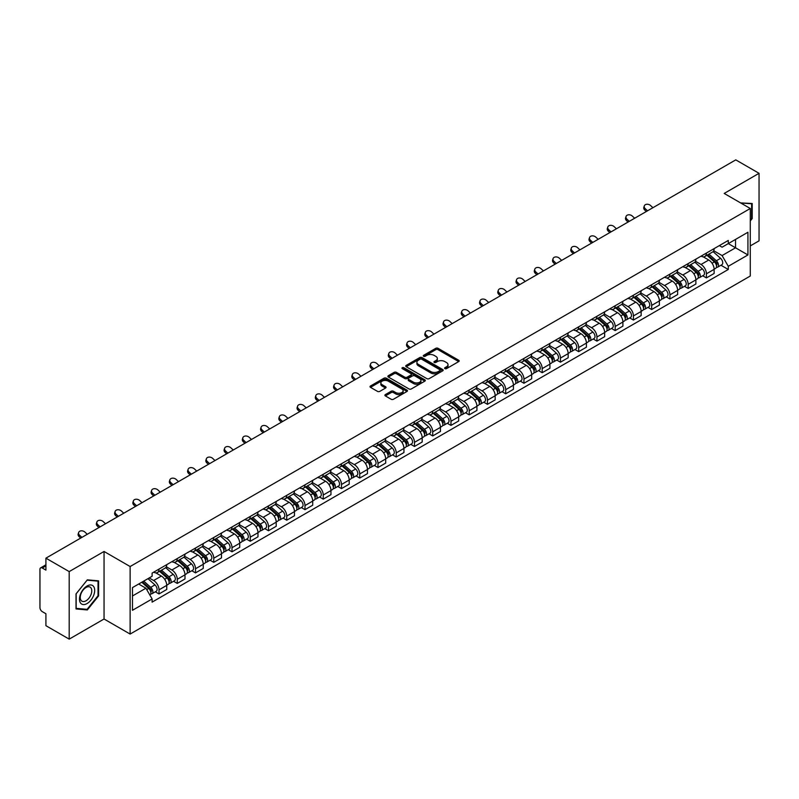 <?xml version="1.0" encoding="UTF-8"?>
<svg xmlns="http://www.w3.org/2000/svg" width="799" height="799" viewBox="0 0 799 799"><rect width="100%" height="100%" fill="white"/><g stroke="black" fill="none" stroke-linecap="round" stroke-linejoin="round"><path stroke-width="1.2" d="M444.913 368.629A1.139 0.659 0 0 0 446.521 368.629L458.726 361.577A1.628 0.939 0 0 0 459.195 360.918A1.628 0.939 0 0 0 458.726 360.259L438.052 348.324A1.628 0.939 0 0 0 435.755 348.324L423.56 355.365A1.139 0.659 0 0 0 425.168 356.294L426.746 355.385A5.194 2.996 0 0 1 434.097 355.385L435.815 356.374A5.194 2.996 0 0 1 437.343 358.501A5.194 2.996 0 0 1 435.815 360.619L434.237 361.528A1.139 0.659 0 0 0 435.845 362.456L437.423 361.548A5.194 2.996 0 0 1 444.773 361.548L446.491 362.546A5.194 2.996 0 0 1 448.019 364.664A5.194 2.996 0 0 1 446.491 366.781L444.913 367.7A1.139 0.659 0 0 0 444.913 368.629L444.913 367.7M385.358 394.596A1.628 0.939 0 0 0 384.878 395.255A1.628 0.939 0 0 0 385.358 395.914L391.16 399.26A1.628 0.939 0 0 0 393.448 399.26L407.001 391.44A1.628 0.939 0 0 0 407.48 390.781A1.628 0.939 0 0 0 407.001 390.122L386.336 378.187A1.628 0.939 0 0 0 384.039 378.187L370.486 386.007A1.628 0.939 0 0 0 370.017 386.666A1.628 0.939 0 0 0 370.486 387.335L377.498 391.38A1.628 0.939 0 0 0 379.795 391.38L385.587 388.024A1.628 0.939 0 0 0 386.067 387.365A1.628 0.939 0 0 0 385.587 386.706L382.112 384.699A4.345 2.507 0 0 1 380.843 382.921A4.345 2.507 0 0 1 383.52 380.614A4.345 2.507 0 0 1 388.254 381.153L401.857 389.003A4.345 2.507 0 0 1 403.135 390.781A4.345 2.507 0 0 1 400.449 393.098A4.345 2.507 0 0 1 395.715 392.549L393.448 391.24A1.628 0.939 0 0 0 391.16 391.24L385.358 394.596L385.358 395.914M130.127 566.531L104.05 551.47L69.193 571.595L45.913 558.161L735.769 159.87L759.05 173.313L724.194 193.438L750.281 208.489L130.127 566.531L130.127 634.066L750.281 276.025L750.281 208.489M426.866 378.646A1.628 0.939 0 0 0 429.153 378.646L442.706 370.826A1.628 0.939 0 0 0 443.185 370.167A1.628 0.939 0 0 0 442.706 369.508L422.042 357.572A1.628 0.939 0 0 0 419.745 357.572L406.192 365.393A1.628 0.939 0 0 0 405.722 366.052A1.628 0.939 0 0 0 406.192 366.721L426.866 378.646M402.686 368.868A1.139 0.659 0 0 1 403.845 369.028L403.845 367.68L424.848 379.815A1.628 0.939 0 0 1 425.328 380.474A1.628 0.939 0 0 1 424.848 381.133L411.305 388.953A1.628 0.939 0 0 1 409.008 388.953L388.344 377.028L394.137 373.702L394.137 372.354L388.344 375.7A1.628 0.939 0 0 0 387.865 376.359A1.628 0.939 0 0 0 388.344 377.028L388.344 375.7M394.137 373.702A1.628 0.939 0 0 1 396.434 373.702L396.434 372.354A1.628 0.939 0 0 0 394.137 372.354M396.434 372.354L404.813 377.188A1.628 0.939 0 0 0 407.11 377.188L410.956 374.971A1.628 0.939 0 0 0 411.435 374.312A1.628 0.939 0 0 0 410.956 373.642L402.237 368.609A1.139 0.659 0 0 1 403.845 367.68M69.193 571.595L69.193 639.13L45.913 625.687L45.913 613.732L42.287 611.644A3.306 1.908 -120 0 1 39.95 607.59L39.95 569.367A3.306 1.908 -120 0 1 40.639 567.859L45.913 564.803M750.281 245.902L759.05 240.839L759.05 173.313M69.193 639.13L104.05 619.005L130.127 634.066M45.913 558.161L45.913 570.116L42.287 568.019A3.306 1.908 -120 0 0 40.639 567.859M706.416 253.063A7.61 4.395 60 0 1 704.838 256.479L712.558 252.025A7.61 4.395 -120 0 0 714.136 248.609M695.46 261.253L701.033 264.479A7.61 4.395 60 0 1 706.416 273.797L714.136 269.343A7.61 4.395 -120 0 0 708.753 260.015L703.23 256.829M714.136 269.343L714.136 273.458L706.416 277.912L702.711 275.775M704.838 256.479A7.61 4.395 60 0 1 701.093 256.139M706.416 273.797L706.416 277.912M688.169 263.6A7.61 4.395 60 0 1 686.591 267.016L694.311 262.561A7.61 4.395 -120 0 0 695.889 259.146M684.463 286.312L688.169 288.449L695.889 283.995L695.889 279.87A7.61 4.395 -120 0 0 690.506 270.551L684.983 267.365M686.591 267.016A7.61 4.395 60 0 1 682.845 266.666M677.212 271.79L682.785 275.006A7.61 4.395 60 0 1 688.169 284.334L688.169 288.449M669.922 274.137A7.61 4.395 60 0 1 668.344 277.553L676.064 273.088A7.61 4.395 -120 0 0 677.642 269.672M666.226 296.848L669.922 298.986L677.642 294.521L677.642 290.407A7.61 4.395 -120 0 0 672.259 281.088L666.736 277.902M668.344 277.553A7.61 4.395 60 0 1 664.598 277.203M658.965 282.327L664.538 285.543A7.61 4.395 60 0 1 669.922 294.861L669.922 298.986M651.674 284.664A7.61 4.395 60 0 1 650.096 288.079L657.817 283.625A7.61 4.395 -120 0 0 659.395 280.209M647.979 307.385L651.674 309.523L659.395 305.058L659.395 300.943A7.61 4.395 -120 0 0 654.011 291.625L648.488 288.429M650.096 288.079A7.61 4.395 60 0 1 646.351 287.74M640.718 292.863L646.291 296.079A7.61 4.395 60 0 1 651.674 305.398L651.674 309.523M633.427 295.201A7.61 4.395 60 0 1 631.849 298.616L639.57 294.162A7.61 4.395 -120 0 0 641.148 290.746M629.732 317.912L633.427 320.049L641.148 315.595L641.148 311.48A7.61 4.395 -120 0 0 635.764 302.162L630.241 298.966M631.849 298.616A7.61 4.395 60 0 1 628.104 298.277M622.471 303.39L628.054 306.616A7.61 4.395 60 0 1 633.427 315.935L633.427 320.049M615.18 305.737A7.61 4.395 60 0 1 613.612 309.153L621.322 304.699A7.61 4.395 -120 0 0 622.9 301.283M611.485 328.449L615.18 330.586L622.9 326.132L622.9 322.007A7.61 4.395 -120 0 0 617.527 312.689L611.994 309.503M613.612 309.153A7.61 4.395 60 0 1 609.857 308.804M604.224 313.927L609.807 317.153A7.61 4.395 60 0 1 615.18 326.471L615.18 330.586M596.933 316.274A7.61 4.395 60 0 1 595.365 319.69L603.085 315.225A7.61 4.395 -120 0 0 604.653 311.81M593.238 338.986L596.933 341.123L604.653 336.669L604.653 332.544A7.61 4.395 -120 0 0 599.28 323.225L593.747 320.039M595.365 319.69A7.61 4.395 60 0 1 591.62 319.34M585.977 324.464L591.56 327.68A7.61 4.395 60 0 1 596.933 336.998L596.933 341.123M578.686 326.801A7.61 4.395 60 0 1 577.118 330.217L584.838 325.762A7.61 4.395 -120 0 0 586.406 322.347M574.99 349.523L578.686 351.66L586.406 347.195L586.406 343.081A7.61 4.395 -120 0 0 581.033 333.762L575.5 330.566M577.118 330.217A7.61 4.395 60 0 1 573.372 329.877M567.729 335.001L573.312 338.217A7.61 4.395 60 0 1 578.686 347.535L578.686 351.66M560.439 337.338A7.61 4.395 60 0 1 558.871 340.754L566.591 336.299A7.61 4.395 -120 0 0 568.159 332.883M556.743 360.049L560.449 362.187L568.159 357.732L568.159 353.617A7.61 4.395 -120 0 0 562.786 344.299L557.253 341.103M558.871 340.754A7.61 4.395 60 0 1 555.125 340.414M549.492 345.538L555.065 348.754A7.61 4.395 60 0 1 560.449 358.072L560.449 362.187M542.201 347.875A7.61 4.395 60 0 1 540.623 351.29L548.344 346.836A7.61 4.395 -120 0 0 549.912 343.42M538.496 370.586L542.201 372.724L549.922 368.269L549.922 364.144A7.61 4.395 -120 0 0 544.538 354.826L539.015 351.64M540.623 351.29A7.61 4.395 60 0 1 536.878 350.951M531.245 356.064L536.818 359.29A7.61 4.395 60 0 1 542.201 368.609L542.201 372.724M523.954 358.411A7.61 4.395 60 0 1 522.376 361.827L530.097 357.363A7.61 4.395 -120 0 0 531.675 353.947M520.249 381.123L523.954 383.26L531.675 378.806L531.675 374.681A7.61 4.395 -120 0 0 526.291 365.363L520.768 362.177M522.376 361.827A7.61 4.395 60 0 1 518.631 361.478M512.998 366.601L518.571 369.817A7.61 4.395 60 0 1 523.954 379.135L523.954 383.26M505.707 368.938A7.61 4.395 60 0 1 504.129 372.354L511.849 367.9A7.61 4.395 -120 0 0 513.427 364.484M502.002 391.66L505.707 393.797L513.427 389.333L513.427 385.218A7.61 4.395 -120 0 0 508.044 375.9L502.521 372.714M504.129 372.354A7.61 4.395 60 0 1 500.384 372.014M494.751 377.138L500.324 380.354A7.61 4.395 60 0 1 505.707 389.672L505.707 393.797M487.46 379.475A7.61 4.395 60 0 1 485.882 382.891L493.602 378.436A7.61 4.395 -120 0 0 495.18 375.021M483.755 402.187L487.46 404.324L495.18 399.87L495.18 395.755A7.61 4.395 -120 0 0 489.797 386.436L484.274 383.24M485.882 382.891A7.61 4.395 60 0 1 482.137 382.551M476.504 387.675L482.077 390.891A7.61 4.395 60 0 1 487.46 400.209L487.46 404.324M469.213 390.012A7.61 4.395 60 0 1 467.635 393.428L475.355 388.973A7.61 4.395 -120 0 0 476.933 385.557M465.507 412.723L469.213 414.861L476.933 410.406L476.933 406.292A7.61 4.395 -120 0 0 471.55 396.963L466.027 393.777M467.635 393.428A7.61 4.395 60 0 1 463.889 393.088M458.256 398.202L463.829 401.428A7.61 4.395 60 0 1 469.213 410.746L469.213 414.861M450.966 400.549A7.61 4.395 60 0 1 449.388 403.964L457.108 399.51A7.61 4.395 -120 0 0 458.686 396.094M447.26 423.26L450.966 425.398L458.686 420.943L458.686 416.818A7.61 4.395 -120 0 0 453.303 407.5L447.78 404.314M449.388 403.964A7.61 4.395 60 0 1 445.642 403.615M440.009 408.738L445.582 411.954A7.61 4.395 60 0 1 450.966 421.283L450.966 425.398M432.718 411.086A7.61 4.395 60 0 1 431.14 414.501L438.861 410.037A7.61 4.395 -120 0 0 440.439 406.621M429.013 433.797L432.718 435.934L440.439 431.48L440.439 427.355A7.61 4.395 -120 0 0 435.056 418.037L429.532 414.851M431.14 414.501A7.61 4.395 60 0 1 427.395 414.152M421.762 419.275L427.335 422.491A7.61 4.395 60 0 1 432.718 431.81L432.718 435.934M414.471 421.612A7.61 4.395 60 0 1 412.893 425.028L420.614 420.574A7.61 4.395 -120 0 0 422.192 417.158M410.766 444.334L414.471 446.471L422.192 442.007L422.192 437.892A7.61 4.395 -120 0 0 416.808 428.574L411.285 425.378M412.893 425.028A7.61 4.395 60 0 1 409.148 424.688M403.515 429.812L409.088 433.028A7.61 4.395 60 0 1 414.471 442.346L414.471 446.471M396.224 432.149A7.61 4.395 60 0 1 394.646 435.565L402.366 431.11A7.61 4.395 -120 0 0 403.944 427.695M392.519 454.861L396.224 456.998L403.944 452.544L403.944 448.429A7.61 4.395 -120 0 0 398.561 439.11L393.038 435.914M394.646 435.565A7.61 4.395 60 0 1 390.901 435.225M385.268 440.339L390.841 443.565A7.61 4.395 60 0 1 396.224 452.883L396.224 456.998M377.977 442.686A7.61 4.395 60 0 1 376.399 446.102L384.119 441.647A7.61 4.395 -120 0 0 385.697 438.232M374.282 465.398L377.977 467.535L385.697 463.08L385.697 458.956A7.61 4.395 -120 0 0 380.314 449.637L374.791 446.451M376.399 446.102A7.61 4.395 60 0 1 372.654 445.752M367.021 450.876L372.594 454.102A7.61 4.395 60 0 1 377.977 463.42L377.977 467.535M359.73 453.223A7.61 4.395 60 0 1 358.152 456.638L365.872 452.174A7.61 4.395 -120 0 0 367.45 448.758M356.034 475.934L359.73 478.072L367.45 473.617L367.45 469.492A7.61 4.395 -120 0 0 362.067 460.174L356.544 456.988M358.152 456.638A7.61 4.395 60 0 1 354.406 456.289M348.773 461.413L354.357 464.628A7.61 4.395 60 0 1 359.73 473.947L359.73 478.072M341.483 463.75A7.61 4.395 60 0 1 339.905 467.165L347.625 462.711A7.61 4.395 -120 0 0 349.203 459.295M337.787 486.471L341.483 488.608L349.203 484.144L349.203 480.029A7.61 4.395 -120 0 0 343.83 470.711L338.297 467.515M339.905 467.165A7.61 4.395 60 0 1 336.159 466.826M330.526 471.949L336.109 475.165A7.61 4.395 60 0 1 341.483 484.484L341.483 488.608M323.235 474.286A7.61 4.395 60 0 1 321.667 477.702L329.378 473.248A7.61 4.395 -120 0 0 330.956 469.832M319.54 496.998L323.235 499.135L330.956 494.681L330.956 490.566A7.61 4.395 -120 0 0 325.583 481.248L320.049 478.052M321.667 477.702A7.61 4.395 60 0 1 317.922 477.363M312.279 482.486L317.862 485.702A7.61 4.395 60 0 1 323.235 495.02L323.235 499.135M304.988 484.823A7.61 4.395 60 0 1 303.42 488.239L311.141 483.785A7.61 4.395 -120 0 0 312.709 480.369M301.293 507.535L304.988 509.672L312.709 505.218L312.709 501.093A7.61 4.395 -120 0 0 307.335 491.775L301.802 488.589M303.42 488.239A7.61 4.395 60 0 1 299.675 487.899M294.032 493.013L299.615 496.239A7.61 4.395 60 0 1 304.988 505.557L304.988 509.672M286.741 495.36A7.61 4.395 60 0 1 285.173 498.776L292.893 494.311A7.61 4.395 -120 0 0 294.461 490.896M283.046 518.072L286.741 520.209L294.461 515.755L294.461 511.63A7.61 4.395 -120 0 0 289.088 502.311L283.555 499.125M285.173 498.776A7.61 4.395 60 0 1 281.428 498.426M275.795 503.55L281.368 506.766A7.61 4.395 60 0 1 286.741 516.084L286.741 520.209M268.504 505.897A7.61 4.395 60 0 1 266.926 509.313L274.646 504.848A7.61 4.395 -120 0 0 276.214 501.432M264.799 528.608L268.504 530.746L276.214 526.281L276.214 522.166A7.61 4.395 -120 0 0 270.841 512.848L265.318 509.662M266.926 509.313A7.61 4.395 60 0 1 263.181 508.963M257.548 514.087L263.121 517.303A7.61 4.395 60 0 1 268.504 526.621L268.504 530.746M250.257 516.424A7.61 4.395 60 0 1 248.679 519.839L256.399 515.385A7.61 4.395 -120 0 0 257.977 511.969M246.551 539.145L250.257 541.273L257.977 536.818L257.977 532.703A7.61 4.395 -120 0 0 252.594 523.385L247.071 520.189M248.679 519.839A7.61 4.395 60 0 1 244.933 519.5M239.3 524.623L244.874 527.839A7.61 4.395 60 0 1 250.257 537.158L250.257 541.273M232.01 526.96A7.61 4.395 60 0 1 230.432 530.376L238.152 525.922A7.61 4.395 -120 0 0 239.73 522.506M228.304 549.672L232.01 551.809L239.73 547.355L239.73 543.24A7.61 4.395 -120 0 0 234.347 533.912L228.824 530.726M230.432 530.376A7.61 4.395 60 0 1 226.686 530.037M221.053 535.15L226.626 538.376A7.61 4.395 60 0 1 232.01 547.695L232.01 551.809M213.762 537.497A7.61 4.395 60 0 1 212.184 540.913L219.905 536.459A7.61 4.395 -120 0 0 221.483 533.043M210.057 560.209L213.762 562.346L221.483 557.892L221.483 553.767A7.61 4.395 -120 0 0 216.1 544.449L210.576 541.263M212.184 540.913A7.61 4.395 60 0 1 208.439 540.563M202.806 545.687L208.379 548.913A7.61 4.395 60 0 1 213.762 558.231L213.762 562.346M195.515 548.034A7.61 4.395 60 0 1 193.937 551.45L201.658 546.985A7.61 4.395 -120 0 0 203.236 543.57M191.81 570.746L195.515 572.883L203.236 568.429L203.236 564.304A7.61 4.395 -120 0 0 197.852 554.985L192.329 551.799M193.937 551.45A7.61 4.395 60 0 1 190.192 551.1M184.559 556.224L190.132 559.44A7.61 4.395 60 0 1 195.515 568.758L195.515 572.883M177.268 558.561A7.61 4.395 60 0 1 175.69 561.977L183.41 557.522A7.61 4.395 -120 0 0 184.988 554.106M173.563 581.282L177.268 583.42L184.988 578.955L184.988 574.841A7.61 4.395 -120 0 0 179.605 565.522L174.082 562.326M175.69 561.977A7.61 4.395 60 0 1 171.945 561.637M166.312 566.761L171.885 569.977A7.61 4.395 60 0 1 177.268 579.295L177.268 583.42M159.021 569.098A7.61 4.395 60 0 1 157.443 572.513L165.163 568.059A7.61 4.395 -120 0 0 166.741 564.643M155.316 591.809L159.021 593.947L166.741 589.492L166.741 585.377A7.61 4.395 -120 0 0 161.358 576.059L155.835 572.863M157.443 572.513A7.61 4.395 60 0 1 153.698 572.174M149.193 577.947L153.638 580.513A7.61 4.395 60 0 1 159.021 589.832L159.021 593.947M719.34 245.603L722.086 247.191L747.934 232.259L735.539 239.42L735.539 247.8L722.086 255.56L713.707 250.726M132.474 595.974L145.917 588.214L152.12 598.95L132.474 610.296L132.474 587.605L152.12 576.259L152.12 573.083L728.289 240.439L728.289 243.605L747.934 254.951L728.289 266.297L722.086 255.56M747.934 232.259L747.934 254.951M152.12 598.95L152.12 602.116L728.289 269.473L728.289 266.297M750.281 220.953L752.209 218.546L752.209 203.505L740.593 202.906M104.05 551.47L104.05 619.005M76.035 608.938L87.321 609.947L98.607 595.904L98.607 580.853L87.321 579.844L76.035 593.887L76.035 608.938M145.917 588.214L138.666 584.019M720.958 265.238L728.289 269.473M751.619 218.217L752.209 218.546M86.132 609.257L87.321 609.947M98.027 595.565L98.607 595.904M445.373 368.788L446.491 368.139A5.194 2.996 0 0 0 448.019 366.012L448.019 364.664M437.343 358.501L437.343 359.85A5.194 2.996 0 0 1 435.815 361.967L434.696 362.616M458.696 361.597L438.052 349.672A1.628 0.939 0 0 0 435.755 349.672L424.019 356.454M442.706 369.508L442.706 370.826L422.042 358.921A1.628 0.939 0 0 0 419.745 358.921L406.222 366.731M439.84 370.626A1.139 0.659 0 0 0 439.84 369.697L421.692 359.23A1.139 0.659 0 0 0 420.084 359.23L418.426 360.189A5.194 2.996 0 0 0 416.898 362.307A5.194 2.996 0 0 0 418.426 364.434L430.821 371.595A5.194 2.996 0 0 0 438.172 371.595L439.84 370.626L439.84 371.984A1.139 0.659 0 0 0 440.169 371.515L440.169 370.167M416.898 362.307L416.898 363.665A5.194 2.996 0 0 0 418.426 365.782L418.426 364.434M439.84 371.984L438.172 372.943A5.194 2.996 0 0 1 430.821 372.943L418.426 365.782M396.434 373.702L404.813 378.546A1.628 0.939 0 0 0 407.11 378.546L410.956 376.319A1.628 0.939 0 0 0 411.435 375.66L411.435 374.312M403.845 369.028L424.828 381.153M413.512 382.212A4.345 2.507 0 0 0 418.247 382.761A4.345 2.507 0 0 0 420.933 380.444A4.345 2.507 0 0 0 419.655 378.666L414.861 375.9A1.628 0.939 0 0 0 412.564 375.9L408.718 378.117A1.628 0.939 0 0 0 408.249 378.786A1.628 0.939 0 0 0 408.718 379.445L413.512 382.212L413.512 383.56A4.345 2.507 0 0 0 418.247 384.109A4.345 2.507 0 0 0 420.933 381.792L420.933 380.444M408.249 378.786L408.249 380.134A1.628 0.939 0 0 0 408.718 380.793L408.718 379.445M413.512 383.56L408.718 380.793M403.135 390.781L403.135 392.129A4.345 2.507 0 0 1 400.449 394.446A4.345 2.507 0 0 1 395.715 393.907L393.448 392.599A1.628 0.939 0 0 0 391.16 392.599L385.378 395.934M380.843 382.921L380.843 384.279A4.345 2.507 0 0 0 382.112 386.047L382.112 384.699M385.567 388.044L382.112 386.047M407.001 390.122L407.001 391.44L386.336 379.535A1.628 0.939 0 0 0 384.039 379.535L370.516 387.345M706.945 255.261L714.376 261.902A4.135 2.387 60 0 1 715.674 268.294L714.136 269.183M707.145 255.44L710.641 257.458M707.694 254.831L715.964 262.212A1.988 1.149 60 0 1 716.593 265.288A1.988 1.149 60 0 1 716.413 265.358M708.933 254.112L716.363 260.754A4.135 2.387 60 0 1 717.662 267.146A4.135 2.387 60 0 1 716.413 267.275M713.078 251.625L720.578 258.317A4.135 2.387 60 0 1 721.877 264.719L717.662 267.146M652.903 207.72L650.606 205.553A3.805 2.747 17.7 0 0 646.93 204.254A3.805 2.747 17.7 0 0 644.294 205.952A3.805 2.747 17.7 0 0 645.222 208.659L644.773 210.077A3.805 2.747 -162.3 0 1 643.834 207.37L644.294 205.952M647.53 210.826L645.222 208.659M644.773 210.077L646.311 211.525M688.698 265.797L696.129 272.429A4.135 2.387 60 0 1 697.427 278.831L695.889 279.72M688.898 265.977L692.393 267.995M689.447 265.368L697.717 272.749A1.988 1.149 60 0 1 698.346 275.815A1.988 1.149 60 0 1 698.166 275.885M690.686 264.649L698.116 271.29A4.135 2.387 60 0 1 699.415 277.682A4.135 2.387 60 0 1 698.166 277.812M694.83 262.162L702.331 268.854A4.135 2.387 60 0 1 703.629 275.246L699.415 277.682M670.451 276.334L677.882 282.966A4.135 2.387 60 0 1 679.18 289.358L677.642 290.257M670.651 276.514L674.146 278.531M671.2 275.905L679.47 283.285A1.988 1.149 60 0 1 680.099 286.352A1.988 1.149 60 0 1 679.919 286.422M672.438 275.186L679.869 281.817A4.135 2.387 60 0 1 681.167 288.219A4.135 2.387 60 0 1 679.919 288.349M676.583 272.699L684.084 279.39A4.135 2.387 60 0 1 685.382 285.782L681.167 288.219M740.613 202.916L751.619 203.805L751.619 218.387L750.281 220.055M750.9 203.385L751.619 203.805M93.673 586.566A10.757 6.212 120 0 0 83.286 589.352A10.757 6.212 120 0 0 80.499 602.955A10.757 6.212 120 0 0 90.886 600.169A10.757 6.212 120 0 0 93.673 586.566M91.006 587.944A8.14 4.704 120 0 0 90.087 587.095A8.14 4.704 120 0 0 82.517 590.89A8.14 4.704 120 0 0 81.039 600.349A8.14 4.704 120 0 0 81.947 601.198A8.14 4.704 120 0 0 89.528 597.392A8.14 4.704 120 0 0 91.006 587.944M87.091 609.337L76.155 608.369L76.155 593.787L87.091 580.174L98.027 581.153L98.027 595.734L87.091 609.337M97.298 580.733L98.027 581.153M634.666 218.247L632.359 216.09A3.805 2.747 17.7 0 0 628.683 214.791A3.805 2.747 17.7 0 0 626.046 216.489A3.805 2.747 17.7 0 0 626.975 219.196L626.526 220.614A3.805 2.747 -162.3 0 1 625.587 217.897L626.046 216.489M629.282 221.353L626.975 219.196M626.526 220.614L628.064 222.062M616.419 228.784L614.111 226.626A3.805 2.747 17.7 0 0 610.436 225.328A3.805 2.747 17.7 0 0 607.799 227.026A3.805 2.747 17.7 0 0 608.728 229.732L608.279 231.151A3.805 2.747 -162.3 0 1 607.34 228.434L607.799 227.026M611.035 231.89L608.728 229.732M608.279 231.151L609.817 232.589M652.204 286.871L659.634 293.503A4.135 2.387 60 0 1 660.933 299.895L659.395 300.784M652.403 287.041L655.899 289.068M652.953 286.432L661.222 293.822A1.988 1.149 60 0 1 661.852 296.888A1.988 1.149 60 0 1 661.672 296.958M654.191 285.722L661.632 292.354A4.135 2.387 60 0 1 662.93 298.746A4.135 2.387 60 0 1 661.672 298.886M658.336 283.236L665.837 289.927A4.135 2.387 60 0 1 667.135 296.319L662.93 298.746M633.957 297.398L641.397 304.039A4.135 2.387 60 0 1 642.696 310.431L641.148 311.32M634.156 297.578L637.652 299.595M634.706 296.968L642.985 304.349A1.988 1.149 60 0 1 643.604 307.425A1.988 1.149 60 0 1 643.425 307.495M635.944 296.259L643.385 302.891A4.135 2.387 60 0 1 644.683 309.283A4.135 2.387 60 0 1 643.435 309.413M640.089 293.762L647.59 300.454A4.135 2.387 60 0 1 648.888 306.856L644.683 309.283M615.709 307.935L623.15 314.576A4.135 2.387 60 0 1 624.448 320.968L622.9 321.857M615.909 308.114L619.405 310.132M616.458 307.505L624.738 314.886A1.988 1.149 60 0 1 625.357 317.952A1.988 1.149 60 0 1 625.178 318.032M617.697 306.786L625.138 313.428A4.135 2.387 60 0 1 626.436 319.82A4.135 2.387 60 0 1 625.188 319.95M621.842 304.299L629.342 310.991A4.135 2.387 60 0 1 630.641 317.383L626.436 319.82M598.171 239.32L595.864 237.163A3.805 2.747 17.7 0 0 592.189 235.855A3.805 2.747 17.7 0 0 589.552 237.553A3.805 2.747 17.7 0 0 590.481 240.269L590.032 241.678A3.805 2.747 -162.3 0 1 589.093 238.971L589.552 237.553M592.788 242.427L590.481 240.269M590.032 241.678L591.57 243.126M579.924 249.857L577.617 247.69A3.805 2.747 17.7 0 0 573.942 246.392A3.805 2.747 17.7 0 0 571.305 248.09A3.805 2.747 17.7 0 0 572.234 250.796L571.784 252.214A3.805 2.747 -162.3 0 1 570.856 249.508L571.305 248.09M574.541 252.963L572.234 250.796M571.784 252.214L573.322 253.663M561.677 260.384L559.37 258.227A3.805 2.747 17.7 0 0 555.695 256.928A3.805 2.747 17.7 0 0 553.058 258.626A3.805 2.747 17.7 0 0 553.987 261.333L553.537 262.751A3.805 2.747 -162.3 0 1 552.608 260.045L553.058 258.626M556.294 263.49L553.987 261.333M553.537 262.751L555.075 264.199M597.462 318.471L604.903 325.103A4.135 2.387 60 0 1 606.201 331.505L604.653 332.394M597.662 318.651L601.158 320.669M598.211 318.042L606.491 325.423A1.988 1.149 60 0 1 607.11 328.489A1.988 1.149 60 0 1 606.93 328.559M599.45 317.323L606.89 323.955A4.135 2.387 60 0 1 608.189 330.357A4.135 2.387 60 0 1 606.94 330.486M603.595 314.836L611.095 321.528A4.135 2.387 60 0 1 612.394 327.92L608.189 330.357M543.43 270.921L541.123 268.764A3.805 2.747 17.7 0 0 537.447 267.465A3.805 2.747 17.7 0 0 534.811 269.163A3.805 2.747 17.7 0 0 535.739 271.87L535.29 273.288A3.805 2.747 -162.3 0 1 534.361 270.571L534.811 269.163M538.047 274.027L535.739 271.87M535.29 273.288L536.838 274.726M579.215 329.008L586.656 335.64A4.135 2.387 60 0 1 587.954 342.032L586.406 342.931M579.415 329.178L582.91 331.205M579.964 328.569L588.244 335.96A1.988 1.149 60 0 1 588.863 339.026A1.988 1.149 60 0 1 588.683 339.096M581.203 327.86L588.643 334.491A4.135 2.387 60 0 1 589.942 340.883A4.135 2.387 60 0 1 588.693 341.023M585.347 325.373L592.848 332.064A4.135 2.387 60 0 1 594.146 338.456L589.942 340.883M525.183 281.458L522.876 279.3A3.805 2.747 17.7 0 0 519.2 277.992A3.805 2.747 17.7 0 0 516.563 279.69A3.805 2.747 17.7 0 0 517.492 282.407L517.043 283.825A3.805 2.747 -162.3 0 1 516.114 281.108L516.563 279.69M519.799 284.564L517.492 282.407M517.043 283.825L518.591 285.263M560.968 339.545L568.409 346.177A4.135 2.387 60 0 1 569.707 352.569L568.159 353.458M561.168 339.715L564.663 341.732M561.717 339.106L569.997 346.486A1.988 1.149 60 0 1 570.616 349.562A1.988 1.149 60 0 1 570.436 349.632M562.955 338.396L570.396 345.028A4.135 2.387 60 0 1 571.694 351.42A4.135 2.387 60 0 1 570.446 351.55M567.11 335.9L574.601 342.591A4.135 2.387 60 0 1 575.899 348.993L571.694 351.42M506.936 291.995L504.628 289.837A3.805 2.747 17.7 0 0 500.953 288.529A3.805 2.747 17.7 0 0 498.316 290.227A3.805 2.747 17.7 0 0 499.255 292.943L498.796 294.352A3.805 2.747 -162.3 0 1 497.867 291.645L498.316 290.227M501.552 295.101L499.255 292.943M498.796 294.352L500.344 295.8M542.721 350.072L550.161 356.714A4.135 2.387 60 0 1 551.46 363.106L549.912 363.994M542.921 350.252L546.426 352.269M543.48 349.642L551.749 357.023A1.988 1.149 60 0 1 552.369 360.089A1.988 1.149 60 0 1 552.189 360.169M544.708 348.923L552.149 355.565A4.135 2.387 60 0 1 553.447 361.957A4.135 2.387 60 0 1 552.199 362.087M548.863 346.436L556.364 353.128A4.135 2.387 60 0 1 557.662 359.53L553.447 361.957M488.688 302.521L486.381 300.364A3.805 2.747 17.7 0 0 482.706 299.066A3.805 2.747 17.7 0 0 480.069 300.764A3.805 2.747 17.7 0 0 481.008 303.47L480.549 304.888A3.805 2.747 -162.3 0 1 479.62 302.182L480.069 300.764M483.305 305.637L481.008 303.47M480.549 304.888L482.097 306.337M524.474 360.609L531.914 367.24A4.135 2.387 60 0 1 533.213 373.642L531.665 374.531M524.673 360.788L528.179 362.806M525.233 360.179L533.502 367.56A1.988 1.149 60 0 1 534.122 370.626A1.988 1.149 60 0 1 533.942 370.696M526.471 359.46L533.902 366.092A4.135 2.387 60 0 1 535.2 372.494A4.135 2.387 60 0 1 533.952 372.624M530.616 356.973L538.117 363.665A4.135 2.387 60 0 1 539.415 370.057L535.2 372.494M470.441 313.058L468.134 310.901A3.805 2.747 17.7 0 0 464.469 309.603A3.805 2.747 17.7 0 0 461.822 311.3A3.805 2.747 17.7 0 0 462.761 314.007L462.301 315.425A3.805 2.747 -162.3 0 1 461.373 312.709L461.822 311.3M465.058 316.164L462.761 314.007M462.301 315.425L463.849 316.863M506.236 371.145L513.667 377.777A4.135 2.387 60 0 1 514.965 384.169L513.417 385.068M506.426 371.315L509.932 373.343M506.985 370.716L515.255 378.097A1.988 1.149 60 0 1 515.874 381.163A1.988 1.149 60 0 1 515.695 381.233M508.224 369.997L515.655 376.629A4.135 2.387 60 0 1 516.953 383.021A4.135 2.387 60 0 1 515.705 383.16M512.369 367.51L519.869 374.202A4.135 2.387 60 0 1 521.168 380.594L516.953 383.021M452.194 323.595L449.887 321.438A3.805 2.747 17.7 0 0 446.222 320.129A3.805 2.747 17.7 0 0 443.575 321.827A3.805 2.747 17.7 0 0 444.514 324.544L444.054 325.962A3.805 2.747 -162.3 0 1 443.125 323.245L443.575 321.827M446.811 326.701L444.514 324.544M444.054 325.962L445.602 327.4M487.989 381.682L495.42 388.314A4.135 2.387 60 0 1 496.718 394.706L495.18 395.595M488.179 381.852L491.685 383.88M488.738 381.243L497.008 388.624A1.988 1.149 60 0 1 497.627 391.7A1.988 1.149 60 0 1 497.447 391.77M489.977 380.534L497.407 387.165A4.135 2.387 60 0 1 498.706 393.557A4.135 2.387 60 0 1 497.457 393.697M494.122 378.037L501.622 384.738A4.135 2.387 60 0 1 502.921 391.13L498.706 393.557M433.947 334.132L431.65 331.975A3.805 2.747 17.7 0 0 427.974 330.666A3.805 2.747 17.7 0 0 425.328 332.364A3.805 2.747 17.7 0 0 426.267 335.081L425.817 336.489A3.805 2.747 -162.3 0 1 424.878 333.782L425.328 332.364M428.564 337.238L426.267 335.081M425.817 336.489L427.355 337.937M469.742 392.209L477.173 398.851A4.135 2.387 60 0 1 478.471 405.243L476.933 406.132M469.932 392.389L473.437 394.406M470.491 391.78L478.761 399.16A1.988 1.149 60 0 1 479.39 402.237A1.988 1.149 60 0 1 479.2 402.306M471.73 391.061L479.16 397.702A4.135 2.387 60 0 1 480.459 404.094A4.135 2.387 60 0 1 479.21 404.224M475.874 388.574L483.375 395.265A4.135 2.387 60 0 1 484.673 401.667L480.459 404.094M415.7 344.669L413.403 342.501A3.805 2.747 17.7 0 0 409.727 341.203A3.805 2.747 17.7 0 0 407.081 342.901A3.805 2.747 17.7 0 0 408.019 345.607L407.57 347.026A3.805 2.747 -162.3 0 1 406.631 344.319L407.081 342.901M410.326 347.775L408.019 345.607M407.57 347.026L409.108 348.474M451.495 402.746L458.926 409.378A4.135 2.387 60 0 1 460.224 415.78L458.686 416.669M451.685 402.926L455.19 404.943M452.244 402.316L460.514 409.697A1.988 1.149 60 0 1 461.143 412.763A1.988 1.149 60 0 1 460.953 412.843M453.482 401.597L460.913 408.239A4.135 2.387 60 0 1 462.212 414.631A4.135 2.387 60 0 1 460.963 414.761M457.627 399.11L465.128 405.802A4.135 2.387 60 0 1 466.426 412.194L462.212 414.631M397.453 355.195L395.155 353.038A3.805 2.747 17.7 0 0 391.48 351.74A3.805 2.747 17.7 0 0 388.833 353.438A3.805 2.747 17.7 0 0 389.772 356.144L389.323 357.562A3.805 2.747 -162.3 0 1 388.384 354.856L388.833 353.438M392.079 358.302L389.772 356.144M389.323 357.562L390.861 359.011M433.248 413.283L440.678 419.914A4.135 2.387 60 0 1 441.977 426.316L440.439 427.205M433.448 413.463L436.943 415.48M433.997 412.853L442.266 420.234A1.988 1.149 60 0 1 442.896 423.3A1.988 1.149 60 0 1 442.716 423.37M435.235 412.134L442.666 418.766A4.135 2.387 60 0 1 443.964 425.168A4.135 2.387 60 0 1 442.716 425.298M439.38 409.647L446.881 416.339A4.135 2.387 60 0 1 448.179 422.731L443.964 425.168M379.205 365.732L376.908 363.575A3.805 2.747 17.7 0 0 373.233 362.277A3.805 2.747 17.7 0 0 370.586 363.974A3.805 2.747 17.7 0 0 371.525 366.681L371.076 368.099A3.805 2.747 -162.3 0 1 370.137 365.383L370.586 363.974M373.832 368.838L371.525 366.681M371.076 368.099L372.614 369.538M415.001 423.82L422.431 430.451A4.135 2.387 60 0 1 423.73 436.843L422.192 437.732M415.2 423.989L418.696 426.017M415.75 423.38L424.019 430.771A1.988 1.149 60 0 1 424.649 433.837A1.988 1.149 60 0 1 424.469 433.907M416.988 422.671L424.419 429.303A4.135 2.387 60 0 1 425.717 435.695A4.135 2.387 60 0 1 424.469 435.835M421.133 420.184L428.634 426.876A4.135 2.387 60 0 1 429.932 433.268L425.717 435.695M360.958 376.269L358.661 374.112A3.805 2.747 17.7 0 0 354.986 372.803A3.805 2.747 17.7 0 0 352.349 374.501A3.805 2.747 17.7 0 0 353.278 377.218L352.828 378.626A3.805 2.747 -162.3 0 1 351.89 375.92L352.349 374.501M355.585 379.375L353.278 377.218M352.828 378.626L354.366 380.074M396.753 434.356L404.184 440.988A4.135 2.387 60 0 1 405.483 447.38L403.944 448.269M396.953 434.526L400.449 436.544M397.502 433.917L405.772 441.298A1.988 1.149 60 0 1 406.401 444.374A1.988 1.149 60 0 1 406.222 444.444M398.741 433.208L406.172 439.84A4.135 2.387 60 0 1 407.47 446.232A4.135 2.387 60 0 1 406.222 446.361M402.886 430.711L410.386 437.403A4.135 2.387 60 0 1 411.685 443.805L407.47 446.232M342.721 386.806L340.414 384.649A3.805 2.747 17.7 0 0 336.739 383.34A3.805 2.747 17.7 0 0 334.102 385.038A3.805 2.747 17.7 0 0 335.031 387.755L334.581 389.163A3.805 2.747 -162.3 0 1 333.642 386.456L334.102 385.038M337.338 389.912L335.031 387.755M334.581 389.163L336.119 390.611M378.506 444.883L385.937 451.525A4.135 2.387 60 0 1 387.235 457.917L385.697 458.806M378.706 445.063L382.202 447.08M379.255 444.454L387.525 451.834A1.988 1.149 60 0 1 388.154 454.901A1.988 1.149 60 0 1 387.974 454.981M380.494 443.735L387.934 450.376A4.135 2.387 60 0 1 389.233 456.768A4.135 2.387 60 0 1 387.974 456.898M384.639 441.248L392.139 447.939A4.135 2.387 60 0 1 393.438 454.331L389.233 456.768M324.474 397.333L322.167 395.175A3.805 2.747 17.7 0 0 318.491 393.877A3.805 2.747 17.7 0 0 315.855 395.575A3.805 2.747 17.7 0 0 316.784 398.282L316.334 399.7A3.805 2.747 -162.3 0 1 315.395 396.993L315.855 395.575M319.091 400.439L316.784 398.282M316.334 399.7L317.872 401.148M360.259 455.42L367.69 462.052A4.135 2.387 60 0 1 368.988 468.454L367.45 469.343M360.459 455.6L363.954 457.617M361.008 454.991L369.288 462.371A1.988 1.149 60 0 1 369.907 465.437A1.988 1.149 60 0 1 369.727 465.507M362.247 454.271L369.687 460.903A4.135 2.387 60 0 1 370.986 467.305A4.135 2.387 60 0 1 369.737 467.435M366.391 451.785L373.892 458.476A4.135 2.387 60 0 1 375.19 464.868L370.986 467.305M306.227 407.87L303.92 405.712A3.805 2.747 17.7 0 0 300.244 404.414A3.805 2.747 17.7 0 0 297.608 406.112A3.805 2.747 17.7 0 0 298.536 408.818L298.087 410.237A3.805 2.747 -162.3 0 1 297.148 407.52L297.608 406.112M300.843 410.976L298.536 408.818M298.087 410.237L299.625 411.675M342.012 465.957L349.453 472.589A4.135 2.387 60 0 1 350.751 478.981L349.203 479.879M342.212 466.127L345.707 468.154M342.761 465.517L351.041 472.908A1.988 1.149 60 0 1 351.66 475.974A1.988 1.149 60 0 1 351.48 476.044M343.999 464.808L351.44 471.44A4.135 2.387 60 0 1 352.739 477.832A4.135 2.387 60 0 1 351.49 477.972M348.144 462.321L355.645 469.013A4.135 2.387 60 0 1 356.943 475.405L352.739 477.832M287.98 418.406L285.672 416.249A3.805 2.747 17.7 0 0 281.997 414.941A3.805 2.747 17.7 0 0 279.36 416.639A3.805 2.747 17.7 0 0 280.289 419.355L279.84 420.773A3.805 2.747 -162.3 0 1 278.911 418.057L279.36 416.639M282.596 421.512L280.289 419.355M279.84 420.773L281.378 422.212M323.765 476.494L331.205 483.125A4.135 2.387 60 0 1 332.504 489.517L330.956 490.406M323.965 476.663L327.46 478.681M324.514 476.054L332.793 483.435A1.988 1.149 60 0 1 333.413 486.511A1.988 1.149 60 0 1 333.233 486.581M325.752 475.345L333.193 481.977A4.135 2.387 60 0 1 334.491 488.369A4.135 2.387 60 0 1 333.243 488.499M329.897 472.848L337.398 479.55A4.135 2.387 60 0 1 338.696 485.942L334.491 488.369M269.732 428.943L267.425 426.786A3.805 2.747 17.7 0 0 263.75 425.477A3.805 2.747 17.7 0 0 261.113 427.175A3.805 2.747 17.7 0 0 262.042 429.892L261.593 431.3A3.805 2.747 -162.3 0 1 260.664 428.594L261.113 427.175M264.349 432.049L262.042 429.892M261.593 431.3L263.131 432.748M305.518 487.02L312.958 493.662A4.135 2.387 60 0 1 314.257 500.054L312.709 500.943M305.717 487.2L309.213 489.218M306.267 486.591L314.546 493.972A1.988 1.149 60 0 1 315.166 497.038A1.988 1.149 60 0 1 314.986 497.118M307.505 485.872L314.946 492.514A4.135 2.387 60 0 1 316.244 498.906A4.135 2.387 60 0 1 314.996 499.035M311.65 483.385L319.151 490.077A4.135 2.387 60 0 1 320.449 496.479L316.244 498.906M251.485 439.48L249.178 437.313A3.805 2.747 17.7 0 0 245.503 436.014A3.805 2.747 17.7 0 0 242.866 437.712A3.805 2.747 17.7 0 0 243.795 440.419L243.345 441.837A3.805 2.747 -162.3 0 1 242.417 439.13L242.866 437.712M246.102 442.586L243.795 440.419M243.345 441.837L244.893 443.285M287.27 497.557L294.711 504.189A4.135 2.387 60 0 1 296.01 510.591L294.461 511.48M287.47 497.737L290.966 499.755M288.02 497.128L296.299 504.509A1.988 1.149 60 0 1 296.918 507.575A1.988 1.149 60 0 1 296.739 507.645M289.258 496.409L296.699 503.04A4.135 2.387 60 0 1 297.997 509.442A4.135 2.387 60 0 1 296.749 509.572M293.403 493.922L300.903 500.613A4.135 2.387 60 0 1 302.202 507.005L297.997 509.442M233.238 450.007L230.931 447.849A3.805 2.747 17.7 0 0 227.256 446.551A3.805 2.747 17.7 0 0 224.619 448.249A3.805 2.747 17.7 0 0 225.558 450.956L225.098 452.374A3.805 2.747 -162.3 0 1 224.169 449.657L224.619 448.249M227.855 453.113L225.558 450.956M225.098 452.374L226.646 453.822M269.023 508.094L276.464 514.726A4.135 2.387 60 0 1 277.762 521.118L276.214 522.017M269.223 508.264L272.729 510.291M269.772 507.665L278.052 515.045A1.988 1.149 60 0 1 278.671 518.112A1.988 1.149 60 0 1 278.491 518.181M271.011 506.946L278.452 513.577A4.135 2.387 60 0 1 279.75 519.979A4.135 2.387 60 0 1 278.501 520.109M275.166 504.459L282.666 511.15A4.135 2.387 60 0 1 283.955 517.542L279.75 519.979M214.991 460.544L212.684 458.386A3.805 2.747 17.7 0 0 209.008 457.088A3.805 2.747 17.7 0 0 206.372 458.786A3.805 2.747 17.7 0 0 207.311 461.492L206.851 462.911A3.805 2.747 -162.3 0 1 205.922 460.194L206.372 458.786M209.608 463.65L207.311 461.492M206.851 462.911L208.399 464.349M250.776 518.631L258.217 525.263A4.135 2.387 60 0 1 259.515 531.655L257.967 532.543M250.976 518.801L254.482 520.828M251.535 518.191L259.805 525.572A1.988 1.149 60 0 1 260.424 528.648A1.988 1.149 60 0 1 260.244 528.718M252.774 517.482L260.204 524.114A4.135 2.387 60 0 1 261.503 530.506A4.135 2.387 60 0 1 260.254 530.646M256.918 514.995L264.419 521.687A4.135 2.387 60 0 1 265.717 528.079L261.503 530.506M196.744 471.08L194.437 468.923A3.805 2.747 17.7 0 0 190.761 467.615A3.805 2.747 17.7 0 0 188.125 469.313A3.805 2.747 17.7 0 0 189.063 472.029L188.604 473.437A3.805 2.747 -162.3 0 1 187.675 470.731L188.125 469.313M191.361 474.187L189.063 472.029M188.604 473.437L190.152 474.886M232.529 529.158L239.97 535.799A4.135 2.387 60 0 1 241.268 542.191L239.72 543.08M232.729 529.337L236.234 531.355M233.288 528.728L241.558 536.109A1.988 1.149 60 0 1 242.177 539.185A1.988 1.149 60 0 1 241.997 539.255M234.526 528.019L241.957 534.651A4.135 2.387 60 0 1 243.256 541.043A4.135 2.387 60 0 1 242.007 541.173M238.671 525.522L246.172 532.214A4.135 2.387 60 0 1 247.47 538.616L243.256 541.043M178.497 481.617L176.189 479.45A3.805 2.747 17.7 0 0 172.524 478.152A3.805 2.747 17.7 0 0 169.877 479.849A3.805 2.747 17.7 0 0 170.816 482.556L170.357 483.974A3.805 2.747 -162.3 0 1 169.428 481.268L169.877 479.849M173.113 484.723L170.816 482.556M170.357 483.974L171.905 485.422M214.292 539.695L221.722 546.336A4.135 2.387 60 0 1 223.021 552.728L221.483 553.617M214.482 539.874L217.987 541.892M215.041 539.265L223.311 546.646A1.988 1.149 60 0 1 223.93 549.712A1.988 1.149 60 0 1 223.75 549.792M216.279 538.546L223.71 545.188A4.135 2.387 60 0 1 225.008 551.58A4.135 2.387 60 0 1 223.76 551.71M220.424 536.059L227.925 542.751A4.135 2.387 60 0 1 229.223 549.143L225.008 551.58M160.249 492.144L157.942 489.987A3.805 2.747 17.7 0 0 154.277 488.688A3.805 2.747 17.7 0 0 151.63 490.386A3.805 2.747 17.7 0 0 152.569 493.093L152.11 494.511A3.805 2.747 -162.3 0 1 151.181 491.804L151.63 490.386M154.866 495.25L152.569 493.093M152.11 494.511L153.658 495.959M196.045 550.231L203.475 556.863A4.135 2.387 60 0 1 204.774 563.265L203.236 564.154M196.234 550.411L199.74 552.429M196.794 549.802L205.063 557.183A1.988 1.149 60 0 1 205.683 560.249A1.988 1.149 60 0 1 205.503 560.319M198.032 549.083L205.463 555.714A4.135 2.387 60 0 1 206.761 562.116A4.135 2.387 60 0 1 205.513 562.246M202.177 546.596L209.678 553.288A4.135 2.387 60 0 1 210.976 559.68L206.761 562.116M142.002 502.681L139.705 500.524A3.805 2.747 17.7 0 0 136.03 499.225A3.805 2.747 17.7 0 0 133.383 500.923A3.805 2.747 17.7 0 0 134.322 503.63L133.872 505.048A3.805 2.747 -162.3 0 1 132.934 502.331L133.383 500.923M136.629 505.787L134.322 503.63M133.872 505.048L135.411 506.486M177.797 560.768L185.228 567.4A4.135 2.387 60 0 1 186.527 573.792L184.988 574.681M177.987 560.938L181.493 562.965M178.547 560.329L186.816 567.719A1.988 1.149 60 0 1 187.445 570.786A1.988 1.149 60 0 1 187.256 570.856M179.785 559.62L187.216 566.251A4.135 2.387 60 0 1 188.514 572.643A4.135 2.387 60 0 1 187.266 572.783M183.93 557.133L191.43 563.824A4.135 2.387 60 0 1 192.729 570.216L188.514 572.643M123.755 513.218L121.458 511.06A3.805 2.747 17.7 0 0 117.783 509.752A3.805 2.747 17.7 0 0 115.136 511.45A3.805 2.747 17.7 0 0 116.075 514.166L115.625 515.575A3.805 2.747 -162.3 0 1 114.686 512.868L115.136 511.45M118.382 516.324L116.075 514.166M115.625 515.575L117.163 517.023M159.55 571.305L166.981 577.937A4.135 2.387 60 0 1 168.279 584.329L166.741 585.218M159.74 571.475L163.246 573.492M160.299 570.866L168.569 578.246A1.988 1.149 60 0 1 169.198 581.322A1.988 1.149 60 0 1 169.018 581.392M161.538 570.156L168.969 576.788A4.135 2.387 60 0 1 170.267 583.18A4.135 2.387 60 0 1 169.018 583.31M165.683 567.66L173.183 574.351A4.135 2.387 60 0 1 174.482 580.753L170.267 583.18M105.508 523.754L103.211 521.597A3.805 2.747 17.7 0 0 99.535 520.289A3.805 2.747 17.7 0 0 96.889 521.987A3.805 2.747 17.7 0 0 97.828 524.703L97.378 526.112A3.805 2.747 -162.3 0 1 96.439 523.405L96.889 521.987M100.135 526.861L97.828 524.703M97.378 526.112L98.916 527.56M141.753 582.241L148.734 588.473A4.135 2.387 60 0 1 150.032 594.865L149.832 594.985M141.822 582.201L144.999 584.029M142.502 581.812L150.322 588.783A1.988 1.149 60 0 1 150.951 591.849A1.988 1.149 60 0 1 150.771 591.929M143.74 581.093L150.721 587.325A4.135 2.387 60 0 1 152.02 593.717A4.135 2.387 60 0 1 150.771 593.847M147.955 578.666L154.936 584.888A4.135 2.387 60 0 1 156.234 591.28L152.02 593.717M87.261 534.281L84.964 532.124A3.805 2.747 17.7 0 0 81.288 530.826A3.805 2.747 17.7 0 0 78.652 532.524A3.805 2.747 17.7 0 0 79.58 535.23L79.131 536.648A3.805 2.747 -162.3 0 1 78.192 533.942L78.652 532.524M81.888 537.387L79.58 535.23M79.131 536.648L80.669 538.097M177.268 579.295L184.988 574.841M195.515 568.758L203.236 564.304M213.762 558.231L221.483 553.767M232.01 547.695L239.73 543.24M250.257 537.158L257.977 532.703M268.504 526.621L276.214 522.166M286.741 516.084L294.461 511.63M304.988 505.557L312.709 501.093M323.235 495.02L330.956 490.566M341.483 484.484L349.203 480.029M359.73 473.947L367.45 469.492M377.977 463.42L385.697 458.956M396.224 452.883L403.944 448.429M414.471 442.346L422.192 437.892M432.718 431.81L440.439 427.355M450.966 421.283L458.686 416.818M469.213 410.746L476.933 406.292M487.46 400.209L495.18 395.755M505.707 389.672L513.427 385.218M523.954 379.135L531.675 374.681M542.201 368.609L549.922 364.144M560.449 358.072L568.159 353.617M578.686 347.535L586.406 343.081M596.933 336.998L604.653 332.544M615.18 326.471L622.9 322.007M633.427 315.935L641.148 311.48M651.674 305.398L659.395 300.943M669.922 294.861L677.642 290.407M688.169 284.334L695.889 279.87M159.021 589.832L166.741 585.377M153.638 580.513L161.358 576.059M171.885 569.977L179.605 565.522M190.132 559.44L197.852 554.985M208.379 548.913L216.1 544.449M226.626 538.376L234.347 533.912M244.874 527.839L252.594 523.385M263.121 517.303L270.841 512.848M281.368 506.766L289.088 502.311M299.615 496.239L307.335 491.775M317.862 485.702L325.583 481.248M336.109 475.165L343.83 470.711M354.357 464.628L362.067 460.174M372.594 454.102L380.314 449.637M390.841 443.565L398.561 439.11M409.088 433.028L416.808 428.574M427.335 422.491L435.056 418.037M445.582 411.954L453.303 407.5M463.829 401.428L471.55 396.963M482.077 390.891L489.797 386.436M500.324 380.354L508.044 375.9M518.571 369.817L526.291 365.363M536.818 359.29L544.538 354.826M555.065 348.754L562.786 344.299M573.312 338.217L581.033 333.762M591.56 327.68L599.28 323.225M609.807 317.153L617.527 312.689M628.054 306.616L635.764 302.162M646.291 296.079L654.011 291.625M664.538 285.543L672.259 281.088M682.785 275.006L690.506 270.551M701.033 264.479L708.753 260.015M45.913 565.922L42.287 568.019M446.491 368.139L446.491 366.781M434.237 362.456L434.237 361.528M435.815 361.967L435.815 360.619M423.56 356.294L423.56 355.365M435.755 349.672L435.755 348.324M438.052 349.672L438.052 348.324M458.726 361.577L458.726 360.259M406.192 366.721L406.192 365.393M419.745 358.921L419.745 357.572M422.042 358.921L422.042 357.572M430.821 372.943L430.821 371.595M438.172 372.943L438.172 371.595M404.813 378.546L404.813 377.188M407.11 378.546L407.11 377.188M410.956 376.319L410.956 374.971M424.848 381.133L424.848 379.815M391.16 392.599L391.16 391.24M393.448 392.599L393.448 391.24M395.715 393.907L395.715 392.549M385.587 388.024L385.587 386.706M370.486 387.335L370.486 386.007M384.039 379.535L384.039 378.187M386.336 379.535L386.336 378.187M714.376 261.902L712.059 263.241M717.003 264.379L716.254 264.809M720.578 258.317L716.363 260.754M696.129 272.429L693.812 273.767M698.755 274.906L698.006 275.335M702.331 268.854L698.116 271.29M677.882 282.966L675.564 284.304M680.508 285.443L679.759 285.872M684.084 279.39L679.869 281.817M659.634 293.503L657.317 294.841M662.261 295.98L661.512 296.409M665.837 289.927L661.632 292.354M641.397 304.039L639.07 305.378M644.014 306.516L643.265 306.946M647.59 300.454L643.385 302.891M623.15 314.576L620.823 315.915M625.767 317.043L625.028 317.473M629.342 310.991L625.138 313.428M604.903 325.103L602.586 326.441M607.52 327.58L606.781 328.009M611.095 321.528L606.89 323.955M586.656 335.64L584.339 336.978M589.272 338.117L588.533 338.546M592.848 332.064L588.643 334.491M568.409 346.177L566.091 347.515M571.025 348.654L570.286 349.083M574.601 342.591L570.396 345.028M550.161 356.714L547.844 358.052M552.778 359.18L552.039 359.62M556.364 353.128L552.149 355.565M531.914 367.24L529.597 368.579M534.531 369.717L533.792 370.147M538.117 363.665L533.902 366.092M513.667 377.777L511.35 379.116M516.294 380.254L515.545 380.684M519.869 374.202L515.655 376.629M495.42 388.314L493.103 389.652M498.047 390.791L497.298 391.22M501.622 384.738L497.407 387.165M477.173 398.851L474.856 400.189M479.799 401.328L479.05 401.757M483.375 395.265L479.16 397.702M458.926 409.378L456.609 410.716M461.552 411.855L460.803 412.284M465.128 405.802L460.913 408.239M440.678 419.914L438.361 421.253M443.305 422.391L442.556 422.821M446.881 416.339L442.666 418.766M422.431 430.451L420.114 431.79M425.058 432.928L424.309 433.358M428.634 426.876L424.419 429.303M404.184 440.988L401.867 442.326M406.811 443.465L406.062 443.894M410.386 437.403L406.172 439.84M385.937 451.525L383.62 452.863M388.564 453.992L387.815 454.431M392.139 447.939L387.934 450.376M367.69 462.052L365.373 463.39M370.317 464.529L369.567 464.958M373.892 458.476L369.687 460.903M349.453 472.589L347.126 473.927M352.069 475.065L351.33 475.495M355.645 469.013L351.44 471.44M331.205 483.125L328.878 484.464M333.822 485.602L333.083 486.032M337.398 479.55L333.193 481.977M312.958 493.662L310.641 495M315.575 496.139L314.836 496.569M319.151 490.077L314.946 492.514M294.711 504.189L292.394 505.527M297.328 506.666L296.589 507.095M300.903 500.613L296.699 503.04M276.464 514.726L274.147 516.064M279.081 517.203L278.342 517.632M282.666 511.15L278.452 513.577M258.217 525.263L255.9 526.601M260.834 527.74L260.094 528.169M264.419 521.687L260.204 524.114M239.97 535.799L237.653 537.138M242.596 538.276L241.847 538.706M246.172 532.214L241.957 534.651M221.722 546.336L219.405 547.675M224.349 548.803L223.6 549.233M227.925 542.751L223.71 545.188M203.475 556.863L201.158 558.201M206.102 559.34L205.353 559.769M209.678 553.288L205.463 555.714M185.228 567.4L182.911 568.738M187.855 569.877L187.106 570.306M191.43 563.824L187.216 566.251M166.981 577.937L164.664 579.275M169.608 580.414L168.859 580.843M173.183 574.351L168.969 576.788M148.734 588.473L146.736 589.622M151.361 590.94L150.612 591.38M154.936 584.888L150.721 587.325"/></g></svg>
